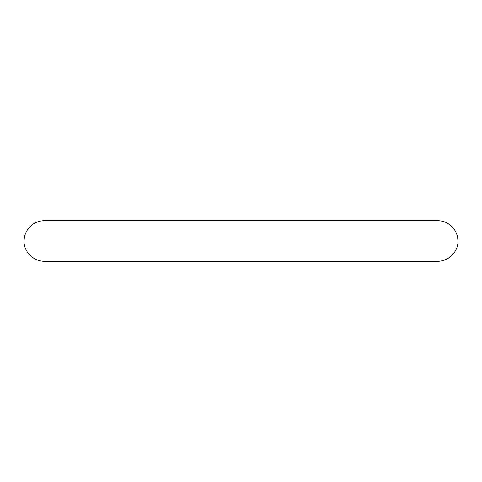 <?xml version="1.0" encoding="UTF-8"?>
<svg xmlns="http://www.w3.org/2000/svg" width="482" height="482" viewBox="0 0 482 482"><rect width="100%" height="100%" fill="white"/><g stroke="black" fill="none" stroke-linecap="round" stroke-linejoin="round"><path stroke-width="0.72" d="M457.9 241C458.569 249.58 450.664 261.093 437.566 261.334L44.434 261.334C31.336 261.093 23.431 249.58 24.1 241C24.13 236.837 25.299 233.029 27.619 229.571C31.752 223.823 37.355 220.858 44.434 220.666L437.566 220.666C444.645 220.858 450.248 223.823 454.381 229.571C456.701 233.029 457.87 236.837 457.9 241"/></g></svg>
